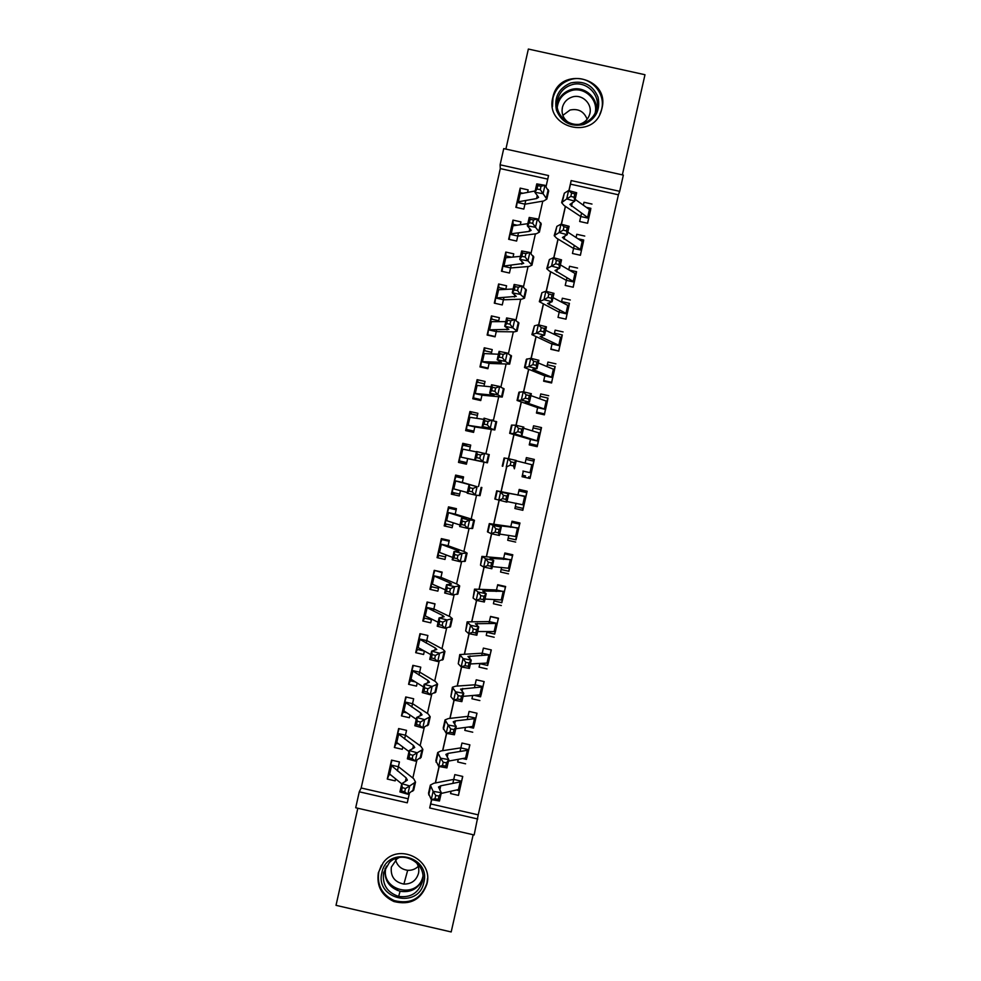 <?xml version="1.0" encoding="UTF-8"?>
<svg xmlns="http://www.w3.org/2000/svg" width="981" height="981" viewBox="0 0 981 981"><rect width="100%" height="100%" fill="white"/><g stroke="black" fill="none" stroke-linecap="round" stroke-linejoin="round"><path stroke-width="1.47" d="M552.793 97.585C544.7 127.775 593.456 140.565 601.439 110.313L601.942 108.425C610.231 77.241 559.244 65.592 552.892 97.205L552.793 97.585M378.359 872.71C376.446 886.113 381.634 895.714 393.933 901.527C410.279 905.549 421.278 899.675 426.943 883.918C433.725 859.515 398.151 842.201 383.24 862.63L378.359 872.71M547.741 179.118L500.298 168.597L500.102 164.808L503.744 148.609L623.352 175.096L619.685 191.32L571.163 180.565L568.894 190.621M622.346 174.876L644.983 74.728L528.354 49.05L505.889 149.087M357.82 808.246L336.017 905.34L451.186 931.95L473.161 834.745M431.689 799.674L430.733 803.954L478.225 814.855L474.154 834.966L355.698 807.755L359.279 791.802L407.274 802.814L409.433 793.249M500.298 168.597L361.167 787.988L359.279 791.802M581.561 213.073L579.661 221.498L587.644 223.263L590.795 208.315M574.265 245.409L572.45 253.478L580.421 255.256L583.621 240.002M566.969 277.721L565.228 285.446L573.211 287.225L576.46 271.663M559.685 310.008L558.017 317.378L566 319.168L569.299 303.288M552.401 342.283L550.819 349.297L558.79 351.088L562.125 334.901M545.129 374.521L543.621 381.192L551.592 382.97L554.952 366.489M537.858 406.735L536.435 413.062L544.394 414.84L547.754 398.041M530.598 438.924L529.237 444.896L537.196 446.686L541.512 427.581L540.47 429.543M523.339 471.076L522.064 476.717L530.01 478.507L534.326 459.415L532.646 460.898M528.759 476.729L528.44 478.152M525.571 490.88L525.411 491.555M517.894 495.184L519.194 489.433L527.14 491.236L522.836 510.304L522.395 508.232M510.647 527.312L512.021 521.218L519.967 523.02L515.65 539.771M503.4 559.403L504.847 552.977L512.793 554.78L508.673 571.236M496.165 591.469L497.686 584.713L505.632 586.515L501.647 602.665M488.93 623.524L490.525 616.424L498.471 618.226L494.596 634.057M481.696 655.541L483.375 648.11L491.309 649.925L487.532 665.437M474.473 687.546L476.226 679.784L484.16 681.587L480.469 696.78M467.263 719.514L469.09 711.421L477.011 713.224L473.418 728.098M460.052 751.458L461.953 743.034L469.874 744.849L466.355 759.392M389.163 774.585L387.274 779.049L391.529 760.128L399.439 761.93L397.415 770.907M396.226 743.34L394.374 747.497L398.629 728.552L406.539 730.355L404.601 738.975M403.301 712.071L401.474 715.909L405.742 696.951L413.651 698.754L411.787 707.031M410.389 680.789L408.587 684.309L412.854 665.339L420.763 667.141L418.985 675.051M417.501 649.483L415.699 652.684L419.966 633.689L427.888 635.492L426.183 643.046M424.638 618.165L422.811 621.022L427.091 602.015L435.012 603.818L433.394 611.016M431.836 586.822L429.936 589.348L434.215 570.329L442.149 572.119L440.604 578.962M439.145 555.491L437.072 557.637L441.352 538.606L449.286 540.408L447.827 546.883M446.686 524.173L444.197 525.914L448.489 506.87L456.423 508.661L455.049 514.78M455.233 493.075L451.346 494.166L455.625 475.098L463.572 476.889L462.272 482.652M461.757 477.171L461.904 476.521M464.761 463.805L465.08 462.382M467.471 446.232L462.774 443.314L458.495 462.394L466.429 464.185L467.704 458.544M471.775 414.105L469.936 411.505L465.644 430.585L473.59 432.376L474.939 426.367M478.201 382.431L477.097 379.659L472.793 398.764L480.751 400.555L482.186 394.178M484.994 350.818L484.258 347.801L479.967 366.919L487.913 368.709L489.433 361.952M491.922 319.205L491.432 315.919L487.128 335.048L495.086 336.826L496.68 329.714M498.924 287.592L498.606 284L494.301 303.154L502.26 304.932L503.952 297.439M505.963 255.955L505.791 252.068L501.475 271.234L509.446 273.012L511.211 265.152M513.014 224.306L512.977 220.112L508.661 239.29L516.631 241.056L518.483 232.828M361.167 787.988L408.182 798.779M387.274 779.049L395.171 780.864L395.625 778.889M394.374 747.497L402.284 749.312L402.799 746.97M401.474 715.909L409.384 717.724L409.997 715.014M408.587 684.309L416.496 686.111L417.183 683.046M415.699 652.684L423.608 654.486L424.381 651.041M422.811 621.022L430.733 622.825L431.591 619.023M429.936 589.348L437.869 591.138L438.801 586.981M437.072 557.637L444.994 559.44L446.012 554.903M444.197 525.914L452.131 527.704L453.234 522.812M451.346 494.166L459.28 495.957L460.469 490.684M469.507 450.5L470.721 445.104L462.774 443.314M476.754 418.323L477.882 413.283L469.936 411.505M483.989 386.122L485.043 381.45L477.097 379.659M491.248 353.896L492.217 349.579L484.258 347.801M498.495 321.645L499.39 317.697L491.432 315.919M505.767 289.37L506.576 285.778L498.606 284M513.026 257.071L513.762 253.846L505.791 252.068M520.298 224.747L520.948 221.878L512.977 220.112M527.582 192.399L528.146 189.897L520.175 188.119L515.859 207.322L523.829 209.088L525.767 200.48M478.225 814.855L618.41 194.79L570.488 184.158L569.017 190.657M565.461 206.415L561.439 224.257M558.091 239.106L553.873 257.831M550.733 271.774L546.307 291.382M543.364 304.417L538.753 324.907M536.018 337.035L531.199 358.396M528.661 369.629L523.646 391.86M521.316 402.198L516.104 425.3M513.983 434.73L508.575 458.716M506.65 467.25L501.156 491.616M499.17 500.445L493.835 524.087M491.64 533.799L486.515 556.534M484.124 567.128L479.206 588.956M476.619 600.433L471.898 621.353M469.114 633.701L464.602 653.714M461.622 666.957L457.305 686.062M454.129 700.176L450.021 718.386M446.649 733.371L442.738 750.673M439.169 766.541L435.466 782.948M451.052 791.36L450.549 793.568L458.47 795.383L462.738 776.437L454.828 774.622L452.842 783.39M465.595 763.807L457.673 761.992L458.25 759.441M472.732 732.206L464.81 730.391L465.46 727.497M479.868 700.569L471.947 698.766L472.67 695.541M487.017 668.919L479.084 667.117L479.893 663.548M494.166 637.245L486.233 635.443L487.116 631.531M501.328 605.547L493.394 603.744L494.35 599.489M508.489 573.824L500.555 572.021L501.585 567.423M515.663 542.076L507.717 540.286L508.832 535.332M522.836 510.304L514.89 508.514L516.08 503.216M534.326 459.415L526.368 457.624L525.154 463.044M541.512 427.581L533.554 425.791L532.413 430.867M548.71 395.723L540.739 393.945L539.673 398.678M555.908 363.841L547.938 362.063L546.944 366.453M563.106 331.934L555.136 330.156L554.228 334.214M570.317 300.002L562.346 298.224L561.512 301.94M577.539 268.046L569.556 266.268L568.796 269.652M584.762 236.065L576.779 234.287L576.092 237.328M591.984 204.06L584.002 202.282L583.388 204.992M618.41 194.79L619.685 191.32M546.025 186.709L548.538 175.55L500.102 164.808M412.854 778.031L416.864 760.25M420.126 745.744L424.307 727.215M427.409 713.432L431.75 694.156M434.693 681.084L439.194 661.071M441.977 648.723L446.662 627.95M449.273 616.338L454.117 594.817M456.57 583.916L461.585 561.647M463.878 551.481L469.065 528.452M471.187 519.01L476.545 495.233M478.507 486.527L484.001 462.137M485.902 453.676L491.322 429.604M493.394 420.395L498.655 397.047M500.899 387.09L506 364.454M508.403 353.761L513.345 331.848M515.92 320.407L520.69 299.217M523.437 287.016L528.048 266.55M530.966 253.613L535.405 233.858M538.495 220.173L542.775 201.154M431.566 799.662L429.69 807.964L477.759 819M565.35 206.341L561.316 224.22M557.981 239.045L553.75 257.795M550.611 271.712L546.184 291.345M543.241 304.355L538.618 324.87M535.896 336.986L531.064 358.372M528.538 369.579L523.523 391.836M521.193 402.149L515.981 425.276M513.86 434.693L508.452 458.691M506.527 467.214L501.033 491.591M499.035 500.42L493.701 524.075M491.518 533.774L486.392 556.521M484.001 567.104L479.071 588.943M476.496 600.409L471.775 621.341M468.992 633.677L464.467 653.726M461.487 666.933L457.171 686.075M454.007 700.152L449.887 718.399M446.514 733.347L442.603 750.698M439.034 766.517L435.331 782.973M430.733 803.954L429.69 807.964M570.488 184.158L571.163 180.565M458.47 795.383L459.304 790.674M520.102 192.619L520.175 188.119M456.925 790.122L459.378 790.686L461.744 780.631L460.187 781.918L440.751 785.806L438.507 787.032L441.327 792.734L439.463 800.999L431.248 799.601L428.513 793.261L430.23 785.634M462.627 776.412L461.744 780.631M434.975 798.792L438.274 799.356L439.022 796.045L435.723 795.481L434.975 798.792L431.248 799.601L433.124 791.324L430.34 785.107L433.786 783.267L453.345 779.454M459.807 789.251L441.168 793.445M461.585 781.207L453.737 779.417M435.723 795.481L433.124 791.324L441.327 792.734L439.022 796.045M438.274 799.356L439.463 800.999M390.781 774.953L388.881 774.524L388.856 772.82L389.898 773.065M398.36 766.725L390.634 764.947L391.995 760.226M390.634 764.947L406.171 777.884L407.373 780.116L401.769 783.66L409.702 785.953L415.515 782.053L413.651 778.656L398.789 766.958M405.447 788.528L409.702 785.953L407.838 794.23L399.905 791.925L401.769 783.66L402.271 787.608L401.523 790.931L404.699 791.851L405.447 788.528L402.271 787.608M404.699 791.851L407.838 794.23L413.81 789.668M391.456 766.161L389.678 774.058L401.732 783.856M399.905 791.925L401.523 790.931M423.853 882.385C418.801 909.473 374.828 899.319 381.879 872.71C386.906 845.622 430.917 855.751 423.853 882.385M383.596 872.6C382.124 884.592 387.152 892.526 398.654 896.413C410.671 897.946 418.593 892.992 422.406 881.539C427.434 863.403 402.418 849.043 389.347 862.557L383.596 872.6M418.249 866.37C415.306 869.215 411.787 870.527 407.679 870.294C401.401 869.436 397.354 865.965 395.564 859.896M399.12 857.578L396.949 858.804L391.333 867.118C390.413 876.524 394.607 882.189 403.902 884.089C411.419 884.102 416.287 880.533 418.495 873.372C419.304 869.485 418.605 865.855 416.435 862.52M381.437 865.181L378.776 871.999C376.876 885.34 382.063 894.88 394.337 900.607C410.499 904.519 421.376 898.682 426.956 883.096L427.557 878.326M583.695 124.513C570.758 127.15 561.684 122.417 556.472 110.313C553.909 97.364 558.68 88.241 570.795 82.931C583.732 80.283 592.818 85.004 598.03 97.131C600.593 110.08 595.823 119.216 583.695 124.513M571.2 84.942C564.198 87.419 559.673 92.251 557.649 99.412C553.431 113.931 568.931 128.523 583.143 123.398C589.777 121.08 594.216 116.567 596.436 109.884C601.537 95.169 585.804 79.633 571.2 84.942M562.849 115.366L570.01 110.044C578.312 108.327 584.014 111.405 587.141 119.277M579.869 124.133L580.286 124.011C584.97 122.367 588.085 119.192 589.618 114.458C593.1 104.182 582.113 93.403 571.935 97.107C567.067 98.823 563.916 102.159 562.469 107.125C561.218 113.379 563.119 118.419 568.171 122.257M599.808 114.36L601.12 110.963C607.582 92.68 588.024 73.232 569.838 79.853C561.083 82.956 555.454 88.989 552.977 97.965L552.438 106.745M463.032 758.632L466.441 759.417L468.857 749.141L467.324 750.306L448.072 753.371L445.852 754.426L448.795 759.625L446.931 767.902L438.728 766.455L435.858 760.667L437.587 752.979M469.752 744.812L468.857 749.141M442.468 765.56L445.766 766.136L446.514 762.813L443.228 762.237L442.468 765.56L438.728 766.455L440.592 758.166L437.698 752.513L441.082 750.931L460.457 747.927M466.907 757.761L448.464 761.109M468.697 749.705L460.849 747.902M443.228 762.237L440.592 758.166L448.795 759.625L446.514 762.813M445.766 766.136L446.931 767.902M468.881 727.068L473.504 728.123L475.981 717.626L474.473 718.668L455.392 720.912L453.222 721.795L456.263 726.492L454.399 734.781L446.208 733.285L443.204 728.049L444.957 720.299M476.889 713.199L475.981 717.626M449.972 732.292L453.259 732.893L454.019 729.57L450.72 728.969L449.972 732.292L446.208 733.285L448.072 724.996L445.043 719.895L448.378 718.57L467.581 716.388M474.031 726.259L455.76 728.748M475.822 718.166L467.974 716.375M450.72 728.969L448.072 724.996L456.263 726.492L454.019 729.57M453.259 732.893L454.399 734.781M474.387 695.394L480.58 696.804L483.093 686.087L481.61 687.007L460.58 689.128L463.743 693.334L461.879 701.623L453.688 700.091L450.855 696.596L452.327 687.595M484.025 681.55L483.093 686.087M457.489 698.999L460.763 699.612L461.524 696.289L458.237 695.664L457.489 698.999L453.688 700.091L455.564 691.789L452.413 687.24L455.675 686.185L474.706 684.812M481.144 694.72L463.069 696.363M482.946 686.602L475.098 684.812M458.237 695.664L455.564 691.789L463.743 693.334L461.524 696.289M460.763 699.612L461.879 701.623M479.868 663.683L487.655 665.461L490.144 654.842L467.949 656.448L471.236 660.152L469.359 668.441L461.18 666.872L458.262 663.769L459.709 654.867M491.174 649.888L490.144 654.842M464.994 665.682L468.28 666.32L469.028 662.984L465.754 662.347L464.994 665.682L461.18 666.872L463.057 658.558L459.77 654.56L481.83 653.211M488.293 663.009L470.377 663.953M490.083 655.014L482.223 653.236M465.754 662.347L463.057 658.558L471.236 660.152L469.028 662.984M468.28 666.32L469.359 668.441M398.715 743.917L395.907 743.267L395.944 741.329L396.986 741.575M405.447 735.223L397.71 733.457L399.12 728.662M397.71 733.457L413.467 745.45L414.718 747.497L409.224 750.563L417.17 752.807L422.872 749.423L420.935 746.32L405.876 735.443M412.94 755.296L417.17 752.807L415.306 761.097L407.36 758.84L409.224 750.563L409.739 754.401L408.991 757.712L412.179 758.62L412.94 755.296L409.739 754.401M412.179 758.62L415.306 761.097L421.143 757.099M398.556 734.573L396.778 742.47L408.991 751.581M407.36 758.84L408.991 757.712M406.882 712.893L402.946 711.998L403.032 709.827L404.074 710.06M412.535 703.708L404.797 701.942L406.244 697.074M404.797 701.942L420.775 713.003L422.063 714.855L416.68 717.442L424.638 719.637L430.218 716.78L428.219 713.96L412.976 703.917M420.42 722.041L424.638 719.637L422.774 727.927L414.816 725.732L416.68 717.442L417.232 721.158L416.484 724.481L419.672 725.364L420.42 722.041L417.232 721.158M419.672 725.364L422.774 727.927L428.476 724.505M405.668 702.948L403.89 710.857L416.263 719.294M414.816 725.732L416.484 724.481M415.392 681.93L409.984 680.704L410.119 678.288L411.162 678.533M419.635 672.169L411.897 670.403L413.381 665.449M411.897 670.403L428.084 680.532L429.42 682.187L424.135 684.297L432.118 686.442L437.587 684.1L435.515 681.587L420.076 672.353M427.912 688.748L432.118 686.442L430.242 694.744L422.271 692.586L424.135 684.297L424.712 687.889L423.964 691.213L427.164 692.083L427.912 688.748L424.712 687.889M427.164 692.083L430.242 694.744L435.834 691.887M412.793 671.311L411.014 679.22L423.534 686.97M422.271 692.586L423.964 691.213M424.381 651.053L417.023 649.373L417.219 646.737L418.262 646.97M426.735 640.605L418.997 638.839L420.518 633.812M418.997 638.839L435.392 648.036L436.778 649.496L431.603 651.126L439.598 653.223L444.957 651.396L442.811 649.177L427.176 640.777M435.417 655.443L439.598 653.223L437.722 661.525L429.739 659.416L431.603 651.126L432.204 654.597L431.456 657.932L434.669 658.766L435.417 655.443L432.204 654.597M434.669 658.766L437.722 661.525L443.179 659.244M419.905 639.649L418.127 647.558L430.818 654.621M429.739 659.416L431.456 657.932M486.944 632.316L494.731 634.094L497.33 623.058M490.488 616.632L498.274 618.398L497.22 623.413L475.331 623.744L478.728 626.933L476.852 635.234L468.673 633.616L465.668 630.918L467.091 622.113M472.523 632.328L475.797 632.99L476.545 629.655L473.271 628.993L472.523 632.328L468.673 633.616L470.549 625.302L467.14 621.868L488.967 621.598M495.405 631.592L477.686 631.519M497.22 623.413L489.36 621.623M473.271 628.993L470.549 625.302L478.728 626.933L476.545 629.655M475.797 632.99L476.852 635.234M427.728 602.162L434.963 604.026M431.444 619.71L424.074 618.03L424.319 615.148L425.362 615.394M433.847 609.017L426.097 607.251L427.606 602.346M426.097 607.251L442.713 615.504L444.148 616.767L439.071 617.92L447.078 619.967L452.327 618.655L450.12 616.742L434.289 609.176M442.921 622.101L447.078 619.967L445.215 628.281L437.207 626.221L439.071 617.92L439.709 621.28L438.961 624.615L442.173 625.437L442.921 622.101L439.709 621.28M442.173 625.437L445.215 628.281L450.537 626.577M427.042 607.95L425.251 615.884L438.102 622.261M437.207 626.221L438.961 624.615M494.032 600.936L501.818 602.702L504.492 591.335L482.713 591.016L486.22 593.701L484.344 602.003L476.177 600.347L473.075 598.042L474.485 589.336M497.575 585.228L505.374 587.006L504.492 591.335M480.04 598.962L483.326 599.636L484.074 596.289L480.8 595.626L480.04 598.962L476.177 600.347L478.054 592.021L474.522 589.14L496.104 589.949M502.542 599.98L485.019 599.06M504.357 591.776L496.496 589.998M480.8 595.626L478.054 592.021L486.22 593.701L484.074 596.289M483.326 599.636L484.344 602.003M435.049 570.513L442.026 572.634M438.495 588.33L431.137 586.663L431.432 583.548L432.474 583.781M440.96 577.404L433.21 575.639L434.657 570.967M433.21 575.639L450.046 582.959L451.518 584.026L446.551 584.701L454.571 586.687L459.697 585.902L457.428 584.284L441.413 577.551M450.438 588.735L454.571 586.687L452.707 595.013L444.687 593.002L446.551 584.701L447.213 587.926L446.465 591.273L449.678 592.07L450.438 588.735L447.213 587.926M449.678 592.07L452.707 595.013L457.906 593.885M434.166 576.239L432.388 584.173L445.399 589.863M444.687 593.002L446.465 591.273M501.119 569.52L508.918 571.285L511.641 559.697L490.095 558.25L493.725 560.433L491.849 568.747L483.694 567.043L480.494 565.142L481.879 556.521M504.663 553.811L512.462 555.577L511.641 559.697M512.499 554.706L512.462 555.577M487.582 565.559L490.856 566.245L491.604 562.91L488.33 562.223L487.582 565.559L483.694 567.043L485.57 558.704L481.904 556.386L503.253 558.287M509.679 568.355L492.339 566.577M511.506 560.126L503.645 558.336M488.33 562.223L485.57 558.704L493.725 560.433L491.604 562.91M490.856 566.245L491.849 568.747M442.529 538.876L441.72 539.562L449.09 541.23M445.558 556.938L438.188 555.271L438.544 551.911L439.586 552.156M448.072 545.755L440.322 544.001L441.72 539.562M440.322 544.001L457.379 550.378L458.9 551.248L454.044 551.445L462.076 553.394L467.091 553.125L464.749 551.8L448.525 545.902M457.955 555.344L462.076 553.394L460.199 561.721L452.167 559.759L454.044 551.445L454.73 554.559L453.982 557.895L457.195 558.68L457.955 555.344L454.73 554.559M457.195 558.68L460.199 561.721L465.276 561.169M441.303 544.504L439.525 552.438L452.695 557.441M452.167 559.759L453.982 557.895M508.207 538.091L516.018 539.857L518.79 528.036L497.49 525.473L501.242 527.14L499.366 535.467L491.211 533.713L487.447 531.8L489.274 523.695M511.763 522.358L519.562 524.124L518.79 528.036M519.464 522.898L519.562 524.124M495.111 532.131L498.385 532.842L499.145 529.495L495.871 528.796L495.111 532.131L491.211 533.713L493.087 525.375L489.298 523.609L510.414 526.601M516.828 536.705L499.672 534.069M518.667 528.44L510.794 526.662M495.871 528.796L493.087 525.375L501.242 527.14L499.145 529.495M498.385 532.842L499.366 535.467M450.487 507.324L448.795 508.133L456.165 509.801M452.633 525.522L445.251 523.854L445.656 520.261L446.711 520.494M455.196 514.093L447.446 512.352L448.795 508.133M447.446 512.352L464.724 517.784L466.282 518.446L461.536 518.164L469.58 520.065L474.473 520.31L472.069 519.28L455.65 514.228M465.472 521.917L469.58 520.065L467.704 528.391L459.66 526.49L461.536 518.164L462.247 521.156L461.499 524.504L464.724 525.264L465.472 521.917L462.247 521.156M464.724 525.264L467.704 528.391L472.646 528.416M448.452 512.744L446.662 520.678L459.991 524.994M459.66 526.49L461.499 524.504M515.307 506.637L523.118 508.391L525.939 496.349L504.896 492.658L508.759 493.823L506.87 502.149L494.841 499.01L496.68 490.831L517.563 494.878M519.035 490.108L522.346 491.211L518.949 490.512M518.863 490.892L526.674 492.658L525.939 496.349M519.047 490.071L526.049 491.739L526.674 492.658M502.664 498.679L505.926 499.403L506.687 496.055L503.412 495.331L502.664 498.679L498.728 500.359L500.604 492.008L496.693 490.807M523.977 505.031L507.018 501.536M525.816 496.729L517.943 494.964M503.412 495.331L500.604 492.008L508.759 493.823L506.687 496.055M505.926 499.403L506.87 502.149M463.326 477.955L455.871 476.692L463.24 478.348M459.709 494.081L452.327 492.413L452.781 488.587L453.835 488.82M462.333 482.407L454.571 480.665L455.871 476.692M454.571 480.665L477.097 486.711L462.787 482.529M473.001 488.477L477.097 486.711L475.209 495.049L467.152 493.185L469.028 484.859L469.776 487.729L469.016 491.076L472.253 491.824L473.001 488.477L469.776 487.729M472.253 491.824L475.209 495.049L480.028 495.65M455.601 480.96L453.811 488.906L467.299 492.523M467.152 493.185L469.016 491.076M525.558 475.932L522.419 475.147M522.395 475.221L525.546 475.993M525.975 459.402L533.787 461.156L532.99 465.006L516.202 460.825M523.314 471.162L531.199 472.94L530.231 476.913M531.199 472.94L522.934 471.076M510.206 465.202L506.257 466.968L508.133 458.618L516.276 460.481L514.4 468.82L513.48 465.938L514.228 462.591L510.966 461.855L510.206 465.202L513.48 465.938M510.966 461.855L508.133 458.618L504.087 457.98L502.247 466.171M516.276 460.481L514.228 462.591M470.328 446.87L462.946 445.215L461.695 448.955L462.75 449.188M466.748 462.75L465.215 462.345L466.772 462.689M466.784 462.615L459.402 460.947L459.917 456.888L479.219 460.996L474.657 459.856L476.533 451.53L489.274 454.62L487.422 462.836L468.145 458.728M466.748 462.762L459.402 460.947M480.543 455L477.306 454.277L476.545 457.624L479.795 458.348L480.543 455L484.614 453.32L482.726 461.671L487.422 462.836M460.972 457.097L462.762 449.139L476.447 451.898M459.917 456.888L467.679 458.63M479.795 458.348L482.726 461.671L474.657 459.856L476.545 457.624M477.306 454.277L476.533 451.53M536.533 446.539L537.343 445.399L529.532 443.645M529.311 444.614L532.585 445.656M533.088 427.888L540.899 429.641L540.151 433.259L523.547 428.231M530.476 439.427L538.361 441.192L537.343 445.399M538.361 441.192L513.786 433.565L509.642 433.332L530.108 439.316M517.772 431.701L513.786 433.565L515.675 425.202L523.805 427.103L521.917 435.454L521.034 432.449L521.782 429.102L518.52 428.341L517.772 431.701L521.034 432.449M518.52 428.341L515.675 425.202L511.493 425.116L509.666 433.271M523.805 427.103L521.782 429.102M477.416 415.368L470.034 413.712L468.832 417.219L469.887 417.452M472.241 432.081L473.639 432.143M473.872 431.125L466.49 429.47L467.054 425.153L486.625 428.121L482.161 426.514L484.038 418.164L496.656 421.818M468.293 431.186L466.49 429.47M488.084 421.499L484.835 420.8L484.087 424.148L487.336 424.847L488.084 421.499L492.131 419.917L490.255 428.268L494.829 429.96L475.282 426.993M468.121 425.276L469.911 417.305L483.768 419.377M467.054 425.153L474.816 426.907M487.336 424.847L490.255 428.268L482.161 426.514L484.087 424.148M484.835 420.8L484.038 418.164M544.05 414.767L544.467 413.872L536.644 412.118M540.2 396.336L548.023 398.102L547.337 401.474L530.905 395.613M537.649 407.655L545.534 409.42L544.467 413.872M545.534 409.42L525.276 402.296L529.458 402.063L521.328 400.125L517.061 400.456L537.281 407.544M525.326 398.163L521.328 400.125L523.216 391.762L531.334 393.7L529.458 402.063L528.587 398.936L529.348 395.588L526.086 394.803L525.326 398.163L528.587 398.936M526.086 394.803L523.216 391.762L518.912 392.241L517.085 400.334M531.334 393.7L529.348 395.588M484.504 383.841L477.122 382.185L475.981 385.472L477.024 385.705M480.96 399.61L473.578 397.955L474.191 393.406L494.032 395.233L489.678 393.123L491.555 384.785L499.66 386.477L504.062 388.966M474.179 399.083L473.578 397.955M495.638 387.973L492.376 387.287L491.628 390.646L494.878 391.333L495.638 387.973L499.66 386.477L497.784 394.84L502.235 397.06L482.431 395.233M475.295 393.418L477.085 385.447L491.089 386.821M474.191 393.406L481.965 395.147M494.878 391.333L497.784 394.84L489.678 393.123L491.628 390.646M492.376 387.287L491.555 384.785M551.359 382.921L551.592 382.32L543.768 380.567M547.324 364.773L555.148 366.526L554.51 369.678L538.275 362.97M544.823 375.858L552.72 377.624L551.592 382.32M552.72 377.624L532.695 369.383L536.999 368.635L528.869 366.661L524.479 367.556L544.455 375.735M532.904 364.601L528.869 366.661L530.758 358.286L538.876 360.285L536.999 368.635L536.153 365.398L536.914 362.038L533.652 361.241L532.904 364.601L536.153 365.398M533.652 361.241L530.758 358.286L526.331 359.328L524.516 367.385M538.876 360.285L536.914 362.038M491.604 352.302L484.209 350.646L483.13 353.687L484.173 353.92M488.06 368.071L480.665 366.416L481.34 361.633L501.438 362.308L497.195 359.72L499.071 351.37L507.202 353.013L511.469 356.078M480.886 367.127L480.665 366.416M503.192 354.423L499.93 353.761L499.17 357.109L502.431 357.783L503.192 354.423L507.202 353.013L505.313 361.388L509.654 364.123L489.58 363.436M482.456 361.535L484.258 353.565L498.422 354.239M481.34 361.633L489.114 363.375M502.431 357.783L505.313 361.388L497.195 359.72L499.17 357.109M499.93 353.761L499.071 351.37M558.606 351.039L550.893 348.991M554.461 333.184L562.285 334.938L561.696 337.844L545.644 330.303M552.009 344.037L559.906 345.803L558.716 350.732M559.906 345.803L540.126 336.458L544.541 335.195L536.423 333.172L531.898 334.631L551.641 343.902M540.47 331.014L536.423 333.172L538.311 324.797L546.429 326.832L544.541 335.195L543.732 331.823L544.492 328.463L541.23 327.654L540.47 331.014L543.732 331.823M541.23 327.654L538.311 324.797L534.449 325.815L531.947 334.398M546.429 326.832L544.492 328.463M498.704 320.726L491.309 319.07L490.279 321.878L491.322 322.111M495.16 336.52L487.765 334.864L488.489 329.837L508.857 329.358L504.725 326.293L506.601 317.93L514.743 319.524L518.875 323.178M510.745 320.836L507.484 320.198L506.723 323.558L509.997 324.196L510.745 320.836L514.743 319.524L512.855 327.899L517.085 331.173L514.277 331.86L496.742 331.627M489.629 329.641L491.432 321.658L505.767 321.633M488.489 329.837L496.263 331.578M509.997 324.196L512.855 327.899L504.725 326.293L506.723 323.558M507.484 320.198L506.601 317.93M561.586 301.572L569.421 303.325L568.894 305.998L553.014 297.611M559.195 312.203L567.092 313.969L565.853 319.132M567.092 313.969L547.557 303.497L552.095 301.719L543.977 299.659L539.329 301.682L558.827 312.044M548.06 297.402L543.977 299.659L545.877 291.271L553.983 293.356L552.095 301.719L551.31 298.224L552.07 294.864L548.808 294.03L548.06 297.402L551.31 298.224M548.808 294.03L545.877 291.271L541.917 292.694L539.391 301.388M553.983 293.356L552.07 294.864M505.816 289.125L498.422 287.482L497.441 290.057L498.483 290.29M494.865 303.276L495.65 298.016L516.276 296.385L512.254 292.829L514.13 284.465L522.284 286.011L526.294 290.241M518.311 287.237L515.05 286.611L514.289 289.971L517.563 290.597L518.311 287.237L522.284 286.011L520.396 294.386L524.504 298.187L521.634 299.18L503.903 299.781M496.815 297.709L498.606 289.726L513.112 289.003M495.65 298.016L503.425 299.745M517.563 290.597L520.396 294.386L512.254 292.829L514.289 289.971M515.05 286.611L514.13 284.465M569.679 270.143L576.57 271.688L576.092 274.128L560.396 264.882M566.38 280.333L574.29 282.099L573.076 287.188M574.29 282.099L555.001 270.511L559.648 268.218L551.543 266.109L546.76 268.708L549.286 270.989L566.025 280.174M555.638 263.754L551.543 266.109L553.431 257.721L561.537 259.842L559.648 268.218L558.888 264.6L559.648 261.24L556.399 260.394L555.638 263.754L558.888 264.6M556.399 260.394L553.431 257.721L549.385 259.548L546.834 268.365M561.537 259.842L559.648 261.24M511.591 257.206L505.534 255.857L504.602 258.199L505.644 258.432M502.027 271.357L502.812 266.17L523.707 263.386L519.783 259.34L521.671 250.964L529.838 252.46L533.725 257.28M525.89 253.601L522.615 253L521.855 256.36L525.129 256.961L525.89 253.601L529.838 252.46L527.95 260.86L531.947 265.177L529.004 266.476L511.076 267.923M504.001 265.765L505.804 257.77L520.457 256.348M502.812 266.17L510.598 267.899M525.129 256.961L527.95 260.86L519.783 259.34L521.855 256.36M522.615 253L521.671 250.964M578.557 238.874L583.72 240.026L583.29 242.221L567.791 232.141M573.578 248.451L581.488 250.204L580.298 255.232M581.488 250.204L562.444 237.5L567.214 234.692L559.121 232.534L554.204 235.698L556.668 238.248L573.223 248.267M563.241 230.094L559.121 232.534L561.009 224.146L569.103 226.317L567.214 234.692L566.478 230.952L567.239 227.592L563.989 226.721L563.241 230.094L566.478 230.952M563.989 226.721L561.009 224.146L556.865 226.378L554.29 235.305M569.103 226.317L567.239 227.592M517.085 225.201L512.646 224.22L511.763 226.317L512.818 226.562M509.188 239.401L509.973 234.3L511.199 233.785L529.188 231.418L531.15 230.363L527.337 225.826L529.213 217.451L537.404 218.898L541.156 224.293M533.468 219.94L530.181 219.352L529.421 222.724L532.708 223.3L533.468 219.94L537.404 218.898L535.503 227.285L539.391 232.141L536.374 233.736L518.25 236.041M511.199 233.785L512.989 225.789L527.815 223.668M509.973 234.3L517.76 236.029M532.708 223.3L535.503 227.285L527.337 225.826L529.421 222.724M530.181 219.352L529.213 217.451M587.043 207.481L590.869 208.328L590.501 210.302L575.185 199.364M580.789 216.531L588.698 218.285L587.521 223.239M588.698 218.285L569.887 204.465L574.78 201.142L566.687 198.947L561.647 202.662L564.063 205.483L580.433 216.335M570.832 196.396L566.687 198.947L568.588 190.535L576.669 192.754L574.78 201.142L574.081 197.279L574.841 193.907L571.592 193.024L570.832 196.396L574.081 197.279M571.592 193.024L568.588 190.535L564.345 193.171L561.745 202.209M576.669 192.754L574.841 193.907M522.971 193.257L519.771 192.558L518.949 194.422L519.991 194.655M516.349 207.432L517.146 202.393L518.385 201.792L536.582 198.567L538.594 197.316L534.878 192.288L536.766 183.901L544.97 185.299L548.587 191.283M541.046 186.243L537.76 185.679L536.999 189.051L540.298 189.615L541.046 186.243L544.97 185.299L543.069 193.698L546.834 199.082L543.756 200.982L525.424 204.122M518.385 201.792L520.188 193.784L535.172 190.964M517.146 202.393L524.945 204.134M540.298 189.615L543.069 193.698L534.878 192.288L536.999 189.051M537.76 185.679L536.766 183.901M439.782 790.085L440.751 785.806M428.697 794.917L430.536 786.737M458.397 789.815L460.187 781.918M406.171 777.884L405.325 781.599M414.534 783.059L412.694 791.25M422.799 879.099C418.286 888.786 410.708 892.857 400.076 891.275C388.966 887.584 383.963 879.945 385.079 868.344M386.33 866.137L385.987 867.449C379.819 890.564 417.783 899.957 422.885 876.56M557.649 99.412L557.134 104.047C559.133 96.972 563.597 92.214 570.513 89.762C583.462 85.139 598.067 97.033 596.19 110.657M595.087 113.256C598.717 99.486 584.014 86.009 570.648 90.828C562.984 93.661 558.52 99.106 557.257 107.174M447.201 757.209L448.072 753.371M436.079 762.176L437.918 753.984M465.534 758.203L467.324 750.306M454.62 724.309L455.392 720.912M443.461 729.398L445.313 721.194M472.683 726.578L474.473 718.668M462.051 691.372L462.713 688.429M450.855 696.596L452.707 688.392M479.832 694.916L481.61 687.007M488.28 663.107L490.218 654.523M469.482 658.41L470.046 655.921M458.262 663.769L460.114 655.566M486.981 663.242L488.771 655.32M413.467 745.45L412.719 748.785M421.916 750.318L420.064 758.509M420.775 713.003L420.113 715.946M429.298 717.54L427.446 725.732M428.084 680.532L427.508 683.083M436.68 684.738L434.828 692.942M435.392 648.036L434.914 650.195M444.074 651.911L442.223 660.115M476.925 625.437L477.391 623.389M465.668 630.918L467.52 622.702M494.142 631.531L495.932 623.609M442.713 615.504L442.321 617.282M451.481 619.06L449.629 627.276M484.369 592.426L484.737 590.82M473.075 598.042L474.927 589.814M501.303 599.808L503.094 591.874M450.046 582.959L449.739 584.345M458.875 586.184L457.023 594.4M491.824 559.391L492.082 558.238M480.494 565.142L482.345 556.914M508.477 568.06L510.267 560.114M457.379 550.378L457.158 551.371M466.294 553.272L464.442 561.5M499.28 526.319L499.439 525.62M487.913 532.205L489.777 523.977M515.65 536.276L517.441 528.33M473.713 520.347L471.849 528.575M495.344 499.255L497.208 491.015M522.824 504.479L524.627 496.521M481.131 487.385L479.28 495.626M531.138 473.333L533.1 464.651M502.787 466.269L504.639 458.029M530.01 472.658L531.812 464.687M488.563 454.399L486.699 462.652M538.299 441.609L540.261 432.915M510.218 433.271L512.082 425.006M537.208 440.8L538.998 432.842M495.994 421.389L494.142 429.653M545.473 409.862L547.435 401.155M527.079 403.105L527.3 402.112M517.674 400.236L519.538 391.971M544.394 408.93L546.196 400.959M492.487 394.436L492.29 395.294M503.437 388.353L501.573 396.618M552.646 378.09L554.608 369.383M534.461 370.364L534.792 368.917M525.129 367.176L526.993 358.899M551.604 377.035L553.407 369.052M499.942 361.315L499.66 362.578M510.88 355.294L509.016 363.559M559.82 346.293L561.794 337.574M541.843 337.611L542.272 335.71M532.585 334.08L534.449 325.815M558.814 345.116L560.617 337.121M507.41 328.169L507.03 329.824M518.336 322.209L516.472 330.487M567.006 314.472L568.98 305.753M549.25 304.821L549.777 302.467M540.053 300.971L541.917 292.694M566.025 313.16L567.827 305.177M514.878 294.999L514.412 297.047M525.791 289.101L523.928 297.378M574.204 282.626L576.166 273.895M556.644 272.019L557.282 269.199M547.521 267.838L549.385 259.548M573.235 281.191L575.05 273.196M522.346 261.804L521.794 264.245M533.259 255.955L531.395 264.245M581.39 250.756L583.364 242.025M564.05 239.18L564.786 235.906M555.001 234.667L556.865 226.378M580.47 249.199L582.273 241.191M529.826 228.585L529.188 231.418M540.727 222.785L538.863 231.087M588.6 218.861L590.574 210.118M571.469 206.317L572.303 202.589M562.481 201.473L564.345 193.171M587.693 217.181L589.507 209.174M537.306 195.329L536.582 198.567M548.207 189.591L546.331 197.892M393.933 901.527L394.215 900.558M459.819 789.153L461.659 780.999M415.515 782.053L413.688 790.208M403.902 884.089L407.679 870.294M385.079 868.332C383.976 879.932 388.966 887.584 400.076 891.275L398.654 896.413M397.244 890.392L397.563 889.301M562.469 107.125L562.027 110.595M601.12 110.963L600.924 111.834M466.931 757.651L468.771 749.496M474.044 726.124L475.883 717.969M481.168 694.585L483.008 686.418M422.872 749.423L421.033 757.59M430.218 716.78L428.378 724.934M437.587 684.1L435.748 692.267M444.957 651.396L443.105 659.575M495.43 631.421L497.281 623.242M452.327 618.655L450.475 626.847M502.566 599.796L504.418 591.617M459.697 585.902L457.857 594.094M509.715 568.158L511.567 559.967M467.091 553.125L465.239 561.316M516.864 536.497L518.716 528.293M474.473 520.31L472.634 528.514M524.026 504.798L525.877 496.594M481.867 487.483L480.028 495.687M531.187 473.087L533.039 464.871M538.348 441.352L540.2 433.136M496.68 421.732L494.829 429.96M545.522 409.592L547.373 401.364M504.099 388.819L502.235 397.06M552.695 377.795L554.559 369.567M511.518 355.882L509.654 364.123M559.881 345.986L561.745 337.746M518.937 322.921L517.085 331.173M567.067 314.153L568.931 305.913M526.368 289.935L524.504 298.187M574.265 282.295L576.129 274.042M533.799 256.924L531.947 265.177M581.463 250.413L583.327 242.148M541.242 223.876L539.391 232.141M588.661 218.505L590.537 210.241M548.698 190.804L546.834 199.082"/></g></svg>
